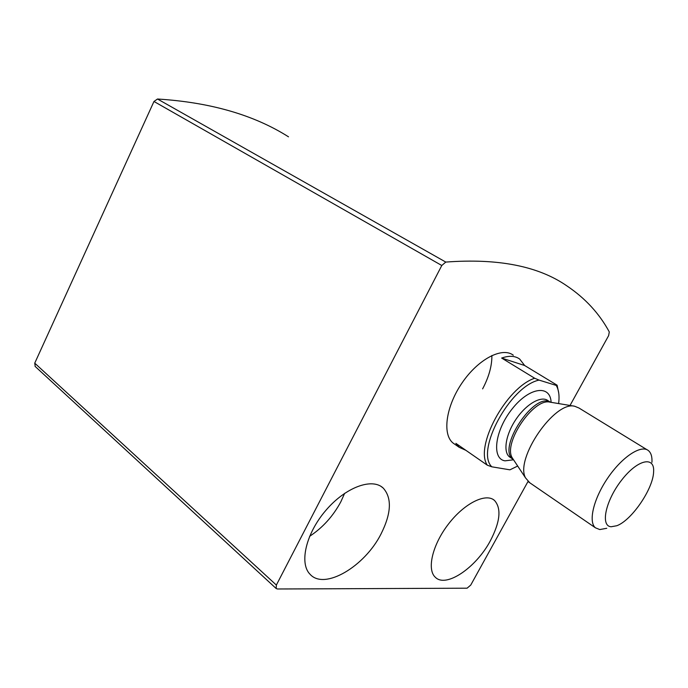 <?xml version="1.0" encoding="UTF-8"?>
<svg xmlns="http://www.w3.org/2000/svg" width="688" height="688" viewBox="0 0 688 688"><rect width="100%" height="100%" fill="white"/><g stroke="black" fill="none" stroke-linecap="round" stroke-linejoin="round"><path stroke-width="1.03" d="M570.025 405.464L608.622 335.649L609.293 331.943C599.377 313.556 585.187 298.162 566.723 285.778C538.248 266.093 497.94 258.189 445.781 262.076L441.791 265.491L276.361 585.067L276.18 588.524L277.393 588.988L467.092 588.197L470.738 585.075L528.006 481.488M288.513 136.826C253.941 114.93 210.27 102.323 157.5 99.012L153.974 101.471L34.735 363.161L35.226 366.489M517.686 466.043L509.92 469.827L491.8 466.808L487.345 465.217L455.877 443.373L459.197 447.32L453.1 443.081C442.109 434.446 445.841 406.436 462.147 382.795C478.315 359.033 502.231 346.692 513.3 355.197M380.971 534.086C364.666 566.448 324.478 590.519 310.073 574.291C299.005 563.36 305.971 533.424 325.863 510.367C345.608 487.173 372.199 477.541 383.225 488.076C392.1 498.06 391.352 513.394 380.971 534.086M490.303 540.88C476.122 567.617 445.996 588.309 435.315 577.249C426.62 569.509 432.468 544.612 448.524 523.964C464.46 503.212 485.84 492.703 494.44 500.382C501.595 508.337 500.219 521.839 490.303 540.88M344.654 493.313L340.835 501.793C333.095 516.181 322.689 527.696 309.617 536.322M491.886 355.498C491.997 365.835 488.91 376.964 482.623 388.875M491.8 466.808C475.133 451.053 510.118 386.028 539.057 380.103L556.214 385.409C558.57 389.434 559.447 394.774 558.854 401.439L558.613 403.572M556.214 385.409L557.099 385.194L558.742 393.08M487.345 465.217C474.333 446.856 506.11 387.697 534.662 378.237L539.057 380.103M459.197 447.32L465.905 450.33M534.662 378.237L501.638 358.052C509.086 355.455 515.088 355.782 519.664 359.05L524.66 365.517L501.638 358.052M557.099 385.194L524.66 365.517M611.168 526.759C600.151 526.243 605.543 500.537 621.685 480.043C637.673 459.326 654.967 455.671 653.6 472.002C653.101 489.013 631.558 520.455 616.792 525.735L611.168 526.759M606.764 528.281L599.755 529.562L595.43 527.808C588.068 521.874 593.581 498.585 607.934 477.747C622.193 456.823 641.078 444.491 648.354 450.554C651.054 452.764 652.258 456.686 651.949 462.319M529.794 482.787L525.537 477.902C514.719 458.896 554.597 400.691 574.643 406.23L578.961 408.01L647.012 449.728M157.5 99.012L445.781 262.076M153.974 101.471L441.791 265.491M34.735 363.161L276.361 585.067M513.463 459.799L505.078 460.831C491.413 459.042 494.724 430.636 512.096 408.99C529.244 387.069 550.374 384.308 551.114 402.325M513.755 460.109L511.992 457.443C503.392 442.281 533.836 397.836 549.884 402.127L574.643 406.23M513.403 459.575L512.938 459.231C496.676 448.619 534.387 391.36 550.529 402.231M510.565 457.623L509.438 456.858C502.851 451.715 505.835 434.033 516.241 418.94C526.561 403.779 541.396 395.437 547.949 400.648L550.374 402.153M35.045 366.326L276.18 588.524M494.44 500.382L493.107 499.428M383.225 488.076L381.152 486.485M595.43 527.808L528.393 481.824M510.333 457.46L512.938 459.231L511.992 457.443L525.537 477.902"/></g></svg>
